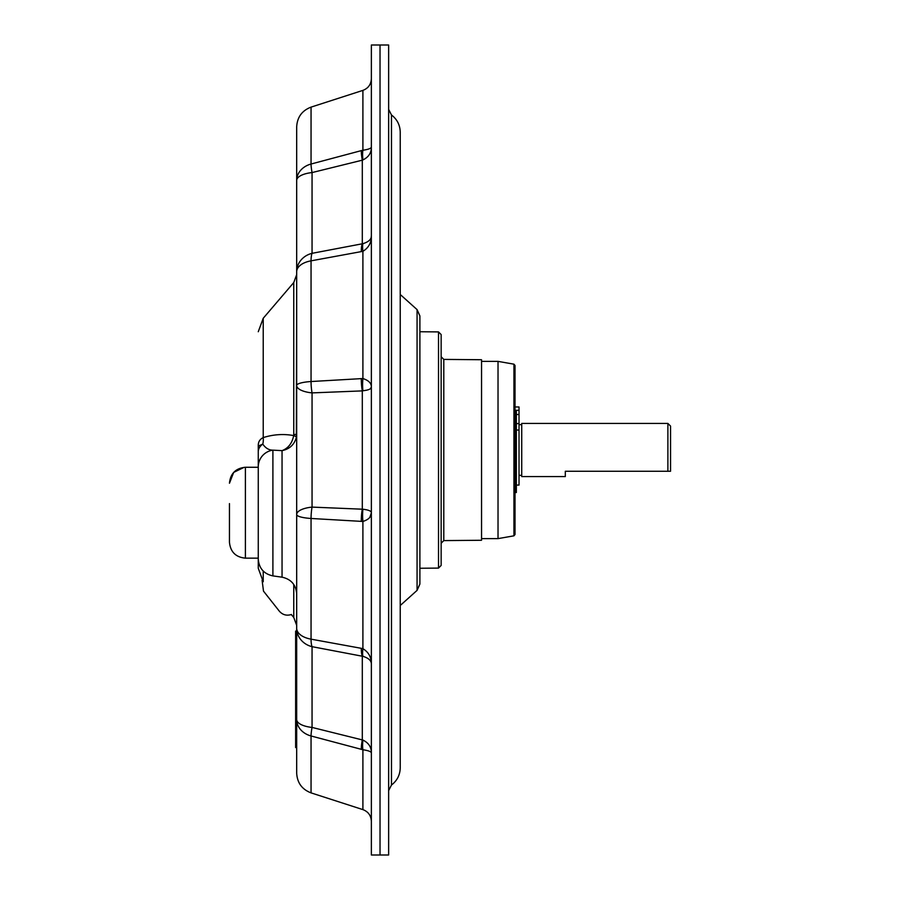 <?xml version="1.0" encoding="UTF-8"?>
<svg xmlns="http://www.w3.org/2000/svg" width="900" height="900" viewBox="0 0 900 900"><rect width="100%" height="100%" fill="white"/><g stroke="black" fill="none" stroke-linecap="round" stroke-linejoin="round"><path stroke-width="1.35" d="M417.071 590.389L417.071 309.611L419.895 315.945L419.895 584.055L417.071 590.389L400.23 605.509L400.23 767.835L400.23 132.165C400.05 125.044 397.136 119.317 391.478 114.975L391.478 750.645M388.642 450L388.642 855L380.025 855L380.025 450L380.025 855L371.363 855L371.363 45L380.025 45L380.025 450L380.025 45L388.642 45L388.642 450M419.895 450L419.895 568.26L438.514 568.091L438.514 331.909L419.895 331.74M441.146 450L441.146 334.564L441.146 565.436L438.514 568.091M515.025 365.49L515.025 534.51L513.934 535.826L513.934 364.174L515.025 365.49M513.934 364.174L498.026 361.373L498.026 538.627L513.934 535.826M443.79 359.404L481.545 359.73L481.545 540.27L443.79 540.596L441.146 543.251L441.146 356.749L443.79 359.404L443.79 540.596M311.051 792.877C302.006 789.401 297.214 782.831 296.685 773.145L296.685 719.528A20.734 8.179 0 0 0 312.053 727.425A20.734 3.454 -74.8 0 0 311.051 735.975L311.051 792.877L362.902 809.617L362.902 749.745A20.734 5.242 -78.1 0 1 362.902 740.07C368.685 742.871 371.509 747.225 371.363 753.154C371.498 751.748 368.674 750.611 362.902 749.745L311.051 735.975A20.734 17.291 180 0 1 296.685 719.528L296.685 628.268L296.685 631.08L295.627 631.08L296.685 631.08M263.227 571.072L263.227 581.726L258.266 568.26L258.266 466.83A17.01 16.841 180 0 1 272.903 450.146L282.049 450.641C288.326 448.211 292.196 443.183 293.67 435.577A12.229 1.778 -168.6 0 1 296.359 437.209C294.446 444.566 289.676 449.044 282.049 450.641L272.903 450.146C268.954 450.18 265.579 448.166 262.789 444.094L258.266 446.085C258.097 442.08 259.762 439.245 263.227 437.591C273.42 434.396 283.567 433.733 293.67 435.577L293.76 434.655A12.229 1.125 180 0 0 296.685 433.935L296.685 628.268A20.734 11.43 0 0 0 311.051 639.158L361.305 648.326A20.734 5.164 100.7 0 0 362.306 656.224L312.053 646.673L312.053 727.425L362.902 740.07M361.305 749.374A20.734 3.735 -75.3 0 1 362.306 739.822L362.306 656.224L362.902 656.325A20.734 4.129 104.9 0 1 362.902 648.686C368.674 652.196 371.498 657.405 371.363 664.301C371.509 660.769 368.685 658.102 362.902 656.325M296.685 628.268A20.734 19.046 0 0 0 312.053 646.673A20.734 5.355 99.9 0 1 311.051 639.158L311.051 518.467A20.734 6.221 -86.1 0 1 312.053 507.105L362.902 509.22C368.685 509.94 371.509 511.144 371.363 512.82C371.498 516.712 368.674 519.581 362.902 521.46A20.734 6.626 -92.3 0 1 362.902 509.22L362.306 509.108L362.306 390.892L312.053 392.895L312.053 507.105A20.734 7.684 0 0 0 296.685 514.53L296.685 385.47A20.734 7.684 0 0 0 312.053 392.895A20.734 6.221 86.1 0 1 311.051 381.532L362.902 378.54C368.674 380.419 371.498 383.287 371.363 387.18C371.509 388.856 368.685 390.06 362.902 390.78L366.851 390.161M362.902 390.78A20.734 6.626 92.3 0 1 362.902 378.54L362.902 251.314L311.051 260.843A20.734 5.355 -99.9 0 1 312.053 253.328L362.902 243.675C368.685 241.898 371.509 239.231 371.363 235.699C371.498 242.595 368.674 247.804 362.902 251.314A20.734 4.129 -104.9 0 1 362.902 243.675M361.305 251.674A20.734 5.164 -100.7 0 1 362.306 243.776L362.306 160.178L312.053 172.575L312.053 253.328A20.734 19.046 0 0 0 296.685 271.733L296.685 385.47A20.734 4.14 0 0 1 311.051 381.532L311.051 260.843A20.734 11.43 180 0 0 296.685 271.733L296.685 180.472A20.734 8.179 0 0 1 312.053 172.575A20.734 3.454 74.8 0 1 311.051 164.025L361.305 150.626A20.734 3.735 75.3 0 0 362.306 160.178L362.902 159.93A20.734 5.242 78.1 0 1 362.902 150.255C368.674 149.389 371.498 148.252 371.363 146.846C371.509 152.775 368.685 157.129 362.902 159.93M361.305 378.551A20.734 6.289 87.1 0 0 362.306 390.892M361.305 648.326L362.902 648.686L362.902 521.46L311.051 518.467A20.734 4.14 180 0 1 296.685 514.53M361.305 521.449A20.734 6.289 -87.1 0 1 362.306 509.108M311.051 107.123C302.006 110.599 297.214 117.169 296.685 126.855L296.685 180.472A20.734 17.291 0 0 1 311.051 164.025L311.051 107.123L362.902 90.383L362.902 150.255L361.305 150.626M369.866 517.252L371.363 512.82M366.851 509.839L362.902 509.22M370.136 388.924L371.363 387.18M370.89 240.266L371.363 235.699M296.685 433.935L296.685 274.601L296.359 437.209M258.266 331.74L263.227 318.274L263.227 437.591A17.01 12.521 -108.2 0 1 262.789 444.094A17.01 11.126 180 0 0 258.266 451.654L258.266 446.096M258.266 467.269L245.396 467.269L245.396 558.158L258.266 558.158L258.266 446.085M229.455 503.606L229.455 542.216L229.455 503.606M515.025 382.5L515.025 450M266.119 594.461L276.671 607.804M262.091 580.264L263.486 591.12L279.304 611.145C282.623 614.891 286.661 616.005 291.431 614.486M515.025 492.525L516.352 492.525L516.352 410.299M565.312 471.262L565.312 476.572L521.73 476.572L521.73 423.428L667.89 423.428L667.89 471.262L670.545 471.262L565.312 471.262M667.89 423.428L670.545 426.082L670.545 471.262M296.685 747.562L295.627 747.562L295.627 631.08M515.025 406.969L519.019 406.969L519.019 485.077L516.352 485.077M391.478 149.355L391.478 785.025C397.136 780.683 400.05 774.956 400.23 767.835M272.903 450.146L272.903 575.899L282.049 577.181L282.049 450.641M293.76 584.482L293.76 617.456L296.685 625.399M263.227 318.274L293.76 282.544L293.76 434.655M295.627 633.217L296.685 633.217M295.627 667.474L296.685 667.474M295.627 702.653L296.685 702.653M516.352 430.043L519.019 430.043M516.352 423.585L519.019 423.585M516.352 414.506L519.019 414.506M515.025 410.299L519.019 410.299M417.071 309.611L400.23 294.491L400.23 132.165M391.478 785.025L388.642 790.605M391.478 114.975L388.642 109.395M438.514 331.909L441.146 334.564M481.545 538.627L498.026 538.627M481.545 361.373L498.026 361.373M362.902 809.617C368.235 811.665 371.059 815.546 371.363 821.25M362.902 90.383C368.235 88.335 371.059 84.454 371.363 78.75M282.049 577.181C291.105 579.173 295.976 584.786 296.685 594.023M272.903 575.899C263.858 573.908 258.975 568.294 258.266 559.058M293.76 282.544L296.685 274.601M291.274 614.543L293.76 617.456M244.136 467.325L233.685 472.399L229.455 483.221C230.4 473.535 235.721 468.214 245.396 467.269M245.396 558.158C235.721 557.212 230.4 551.903 229.455 542.216C230.4 551.903 235.721 557.212 245.396 558.158M519.019 475.358L521.73 475.358M519.019 424.642L521.73 424.642"/></g></svg>

